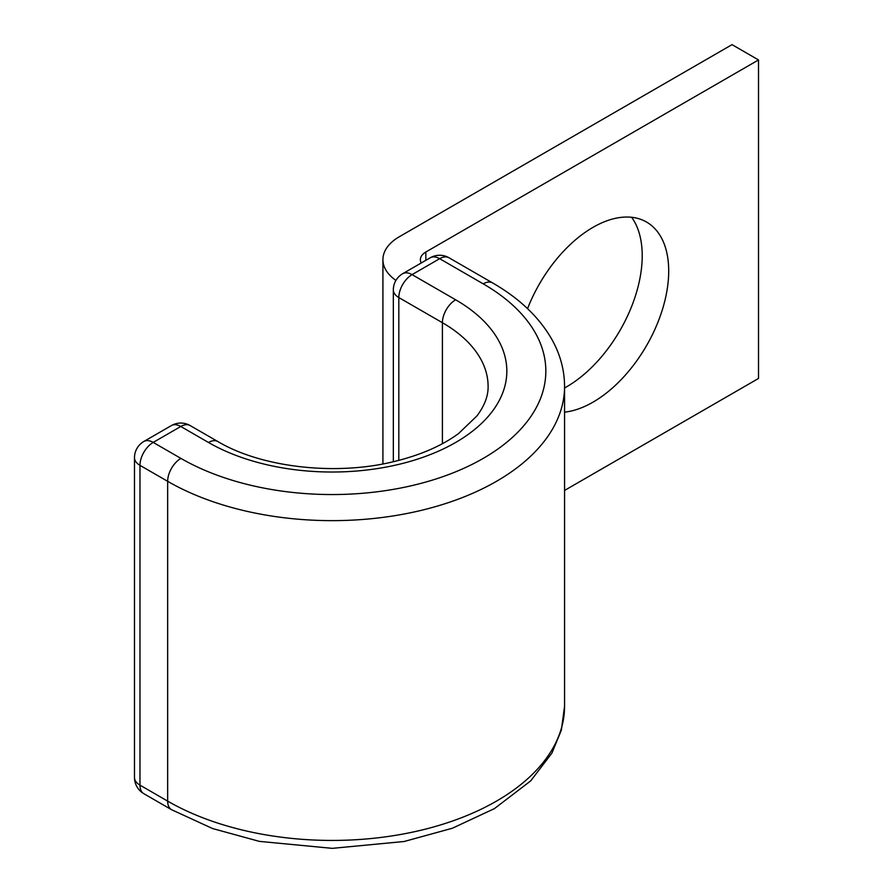 <?xml version="1.0" encoding="UTF-8"?>
<svg xmlns="http://www.w3.org/2000/svg" width="893" height="893" viewBox="0 0 893 893"><rect width="100%" height="100%" fill="white"/><g stroke="black" fill="none" stroke-linecap="round" stroke-linejoin="round"><path stroke-width="1.34" d="M564.566 412.164A107.048 61.807 120 0 0 593.008 402.151A107.048 61.807 120 0 0 662.941 307.828A107.048 61.807 120 0 0 646.532 222.044A107.048 61.807 120 0 0 593.008 227.347A107.048 61.807 120 0 0 527.551 308.654M631.63 217.289A107.048 61.807 -60 0 1 632.3 304.736A107.048 61.807 -60 0 1 566.53 386.859A107.048 61.807 -60 0 1 564.566 387.964M395.923 280.402A56.17 32.427 0 0 1 382.918 259.651A56.17 32.427 0 0 1 399.372 236.712L732.037 44.65L758.514 59.943L425.849 252.005A18.72 10.805 0 0 0 420.369 259.651A18.72 10.805 0 0 0 421.273 262.966M758.514 59.943L758.514 378.453L564.566 490.436M425.849 252.005L425.849 260.321M442.403 443.709L442.403 322.708A156.041 90.093 0 0 1 488.103 386.412C488.292 395.8 484.62 405.589 477.074 415.781L458.667 433.462C442.002 445.763 420.458 455.129 394.036 461.558C335.221 476.159 260.856 467.251 217.847 441.544A18.72 10.805 -60 0 0 208.482 442.47A174.76 100.898 0 0 0 455.642 442.47A174.76 100.898 0 0 0 455.642 299.78A18.72 10.805 120 0 0 442.403 322.708L398.814 297.548L398.814 460.364M455.642 299.78L412.064 274.62A18.72 10.805 120 0 0 398.814 297.548A18.72 10.805 180 0 1 393.333 289.901A18.72 18.72 0 0 1 402.698 273.693A18.72 10.805 -120 0 1 412.064 274.62L439.646 258.691A18.72 10.805 -120 0 0 430.281 257.764L402.698 273.693M449 257.764A18.72 10.805 120 0 0 439.646 258.691L483.225 283.851A18.72 10.805 120 0 1 492.59 282.925L449 257.764A18.72 18.72 0 0 0 430.281 257.764M217.847 441.544L190.153 425.559A18.72 18.72 0 0 0 171.434 425.559L143.851 441.477A18.72 18.72 0 0 0 134.486 457.696A18.72 10.805 180 0 0 139.967 465.342L167.661 481.327A18.72 10.805 -60 0 1 180.899 458.399L153.205 442.403A18.72 10.805 120 0 0 139.967 465.342L139.967 785.126L167.661 801.121A232.504 134.229 0 0 0 421.038 830.222A232.504 134.229 0 0 0 564.566 706.207L561.351 730.161L551.93 753.1L530.732 780.85L494.432 808.611L452.394 828.235L404.161 841.496L332.263 848.35L259.35 841.373L212.545 828.525L171.545 809.694A18.72 10.805 -60 0 1 167.661 801.121L167.661 481.327A232.504 134.229 0 0 0 421.038 510.428A232.504 134.229 0 0 0 564.566 386.412C564.488 370.137 560.291 354.521 551.963 339.586C539.272 317.283 519.469 298.396 492.59 282.925M180.899 458.399A213.773 123.424 0 0 0 483.225 458.399A213.773 123.424 0 0 0 483.225 283.851M134.486 457.696L134.486 777.49A18.72 10.805 180 0 0 139.967 785.126A18.72 10.805 120 0 0 143.851 793.698L171.545 809.694M190.153 425.559A18.72 10.805 120 0 0 180.788 426.486L153.205 442.403A18.72 10.805 60 0 0 143.851 441.477M208.482 442.47L180.788 426.486A18.72 10.805 60 0 0 171.434 425.559M382.918 259.651L382.918 463.913M564.566 706.207L564.566 386.412M393.333 461.714L393.333 289.901M134.486 777.49A18.72 18.72 0 0 0 143.851 793.698"/></g></svg>
